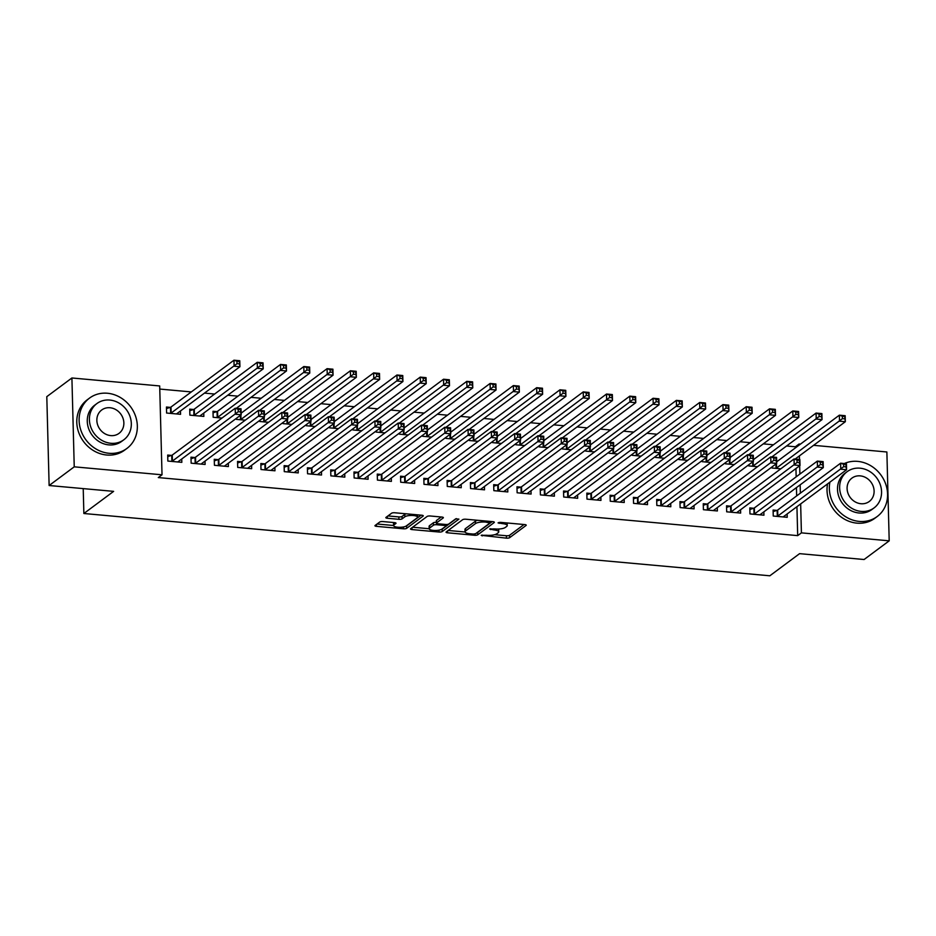 <?xml version="1.0" encoding="UTF-8"?>
<svg xmlns="http://www.w3.org/2000/svg" width="936" height="936" viewBox="0 0 936 936"><rect width="100%" height="100%" fill="white"/><g stroke="black" fill="none" stroke-linecap="round" stroke-linejoin="round"><path stroke-width="1.4" d="M481.198 535.322L506.435 538.153A2.457 0.702 178.5 0 0 509.64 537.673L526.067 525.459A2.457 0.702 178.5 0 0 526.243 525.178A2.457 0.702 178.5 0 0 524.686 524.569L500.409 522.358L498.046 522.885L502.269 523.598A7.874 2.258 178.5 0 1 507.23 525.564A7.874 2.258 178.5 0 1 506.668 526.43L505.3 527.459A7.874 2.258 178.5 0 1 495.062 528.957L489.68 529.004L493.787 529.916A7.874 2.258 178.5 0 1 498.736 531.882A7.874 2.258 178.5 0 1 498.174 532.748L496.805 533.766A7.874 2.258 178.5 0 1 486.568 535.275L481.198 535.322M382.941 521.563A2.457 0.702 178.5 0 0 379.735 522.031L375.125 525.459A2.457 0.702 178.5 0 0 374.95 525.74A2.457 0.702 178.5 0 0 376.506 526.348L403.474 528.805A2.457 0.702 178.5 0 0 406.669 528.325L423.095 516.099A2.457 0.702 178.5 0 0 423.271 515.83A2.457 0.702 178.5 0 0 421.726 515.221L394.758 512.764A2.457 0.702 178.5 0 0 391.564 513.244L385.995 517.386A2.457 0.702 178.5 0 0 385.819 517.655A2.457 0.702 178.5 0 0 387.364 518.263L398.911 519.316A2.457 0.702 178.5 0 0 402.106 518.848L404.867 516.789A6.587 1.895 178.5 0 1 412.203 515.455A6.587 1.895 178.5 0 1 417.561 517.175A6.587 1.895 178.5 0 1 417.093 517.9L406.282 525.95A6.587 1.895 178.5 0 1 398.947 527.284A6.587 1.895 178.5 0 1 393.576 525.564A6.587 1.895 178.5 0 1 394.056 524.839L395.858 523.493A2.457 0.702 178.5 0 0 396.033 523.224A2.457 0.702 178.5 0 0 394.477 522.616L382.941 521.563M162.022 474.798L74.236 466.83L71.908 377.98L159.693 385.948L162.022 474.798L158.301 477.571L797.694 535.626L801.415 532.865L800.654 503.919M813.595 445.325L886.872 451.983L889.2 540.832L864.092 559.517L799.59 553.656L769.837 575.792L83.866 513.501L113.63 491.365L49.128 485.515L74.236 466.83M889.2 540.832L801.415 532.865M446.215 531.917A2.457 0.702 178.5 0 0 446.039 532.186A2.457 0.702 178.5 0 0 447.583 532.806L474.552 535.252A2.457 0.702 178.5 0 0 477.758 534.784L494.185 522.557A2.457 0.702 178.5 0 0 494.36 522.288A2.457 0.702 178.5 0 0 492.804 521.668L465.835 519.223A2.457 0.702 178.5 0 0 462.641 519.691L446.215 531.917M439.019 532.022L412.039 529.577A2.457 0.702 178.5 0 1 410.495 528.969A2.457 0.702 178.5 0 1 410.67 528.688L427.097 516.461A2.457 0.702 178.5 0 1 430.303 515.993L441.839 517.046A2.457 0.702 178.5 0 1 443.383 517.655A2.457 0.702 178.5 0 1 443.208 517.936L436.55 522.885A2.457 0.702 178.5 0 0 436.375 523.154A2.457 0.702 178.5 0 0 437.919 523.774L445.583 524.464A2.457 0.702 178.5 0 0 448.777 523.996L455.715 518.837L458.909 519.129L442.213 531.554A2.457 0.702 178.5 0 1 439.019 532.022L438.961 530.162M83.222 488.604L83.866 513.501M194.746 457.517L190.979 457.177L191.143 463.18L205.113 464.455L205.019 461.109M193.495 409.488L189.727 409.149L189.879 415.151L203.849 416.415L203.767 413.08M241.324 461.752L237.545 461.401L237.709 467.415L251.679 468.679L251.597 465.344M245.279 420.182L236.445 419.375L236.422 418.31M287.89 465.976L284.123 465.637L284.275 471.639L298.245 472.902L298.163 469.568M291.845 424.406L283.023 423.61L282.988 422.534M334.456 470.211L330.689 469.86L330.853 475.862L344.822 477.138L344.729 473.803M338.411 428.641L329.589 427.834L329.566 426.769M381.034 474.435L377.255 474.096L377.419 480.098L391.388 481.361L391.295 478.027M384.988 432.865L376.155 432.069L376.132 430.993M427.6 478.659L423.832 478.319L423.985 484.321L437.954 485.597L437.872 482.251M431.555 437.1L422.733 436.293L422.698 435.228M474.166 482.894L470.399 482.555L470.551 488.557L484.532 489.82L484.438 486.486M478.12 441.324L469.299 440.528L469.275 439.452M520.732 487.118L516.965 486.779L517.128 492.781L531.098 494.056L531.005 490.71M524.686 445.559L515.865 444.752L515.841 443.687M567.31 491.353L563.542 491.002L563.694 497.016L577.664 498.28L577.582 494.945M571.264 449.783L562.442 448.976L562.407 447.911M613.876 495.577L610.108 495.238L610.26 501.24L624.23 502.503L624.148 499.169M617.83 454.007L609.008 453.211L608.973 452.135M660.442 499.812L656.674 499.461L656.838 505.463L670.808 506.739L670.714 503.404M664.396 458.242L655.574 457.435L655.551 456.37M707.019 504.036L703.252 503.697L703.404 509.699L717.374 510.962L717.292 507.628M710.974 462.466L702.14 461.67L702.117 460.594M753.585 508.26L749.818 507.92L749.97 513.923L763.94 515.198L763.858 511.863M757.54 466.701L748.718 465.894L748.683 464.829M797.694 535.626L796.934 506.68M796.653 495.916L796.442 487.609M796.162 476.845L795.939 468.55M795.401 447.876L795.366 446.776L786.591 445.981M773.44 444.787L763.308 443.863M750.157 442.67L740.025 441.745M726.862 440.552L716.73 439.639M703.579 438.434L693.447 437.521M680.297 436.328L670.164 435.404M657.013 434.21L646.881 433.286M633.73 432.093L623.598 431.18M610.447 429.987L600.315 429.062M587.164 427.869L577.032 426.945M563.87 425.751L553.738 424.839M540.587 423.634L530.455 422.721M517.304 421.528L507.172 420.603M494.021 419.41L483.889 418.486M470.738 417.292L460.606 416.38M447.455 415.186L437.323 414.262M424.172 413.068L414.028 412.144M400.877 410.951L390.745 410.038M377.594 408.833L367.462 407.92M354.311 406.727L344.179 405.803M331.028 404.609L320.896 403.685M307.745 402.492L297.613 401.579M284.462 400.386L274.33 399.461M261.167 398.268L251.035 397.344M237.884 396.15L227.752 395.238M214.601 394.033L204.469 393.12M191.318 391.927L159.775 389.06M780.823 468.807L772.001 468.012L771.978 466.935M776.868 510.377L773.101 510.038L773.253 516.04L787.223 517.304L787.141 513.969M734.257 464.584L725.435 463.788L725.4 462.712M730.302 506.154L726.535 505.803L726.687 511.816L740.657 513.08L740.575 509.746M687.691 460.36L678.857 459.553L678.834 458.488M683.736 501.918L679.957 501.579L680.121 507.581L694.091 508.856L693.997 505.51M641.113 456.125L632.291 455.329L632.268 454.252M637.159 497.695L633.391 497.355L633.543 503.357L647.525 504.621L647.431 501.286M594.547 451.901L585.725 451.094L585.69 450.029M590.593 493.459L586.825 493.12L586.977 499.122L600.947 500.397L600.865 497.051M547.981 447.665L539.148 446.87L539.124 445.793M544.027 489.235L540.247 488.896L540.411 494.898L554.381 496.162L554.299 492.827M501.404 443.442L492.582 442.634L492.558 441.57M497.449 485.012L493.681 484.661L493.845 490.663L507.815 491.938L507.721 488.604M454.837 439.206L446.016 438.411L445.981 437.334M450.883 480.776L447.115 480.437L447.268 486.439L461.237 487.703L461.155 484.368M408.271 434.983L399.438 434.175L399.415 433.111M404.317 476.553L400.55 476.202L400.702 482.215L414.671 483.479L414.589 480.145M361.694 430.759L352.872 429.952L352.849 428.875M357.739 472.317L353.972 471.978L354.136 477.98L368.105 479.255L368.012 475.909M315.128 426.524L306.306 425.728L306.271 424.651M311.173 468.094L307.406 467.754L307.558 473.756L321.528 475.02L321.446 471.685M268.562 422.3L259.74 421.492L259.705 420.428M264.607 463.858L260.84 463.519L260.992 469.521L274.962 470.796L274.88 467.45M216.778 411.606L213.01 411.267L213.162 417.269L221.984 418.064M218.029 459.635L214.262 459.295L214.426 465.297L228.396 466.561L228.302 463.226M170.212 407.371L166.444 407.031L166.596 413.033L180.566 414.309L180.484 410.974M171.464 455.411L167.696 455.06L167.848 461.062L181.83 462.337L181.736 459.003M49.128 485.515L46.8 396.653L71.908 377.98M795.366 446.776L799.087 444.003L800.444 444.132M800.374 493.143L800.163 484.848M799.882 474.072L799.66 465.777M799.496 459.471L799.402 455.89M799.122 445.115L799.087 444.003M498.736 531.882L498.677 529.483A7.874 2.258 178.5 0 0 498.514 529.039M507.23 525.564L507.16 523.165A7.874 2.258 178.5 0 0 507.125 522.967M494.676 534.69L506.376 535.743A2.457 0.702 178.5 0 0 509.57 535.275L524.043 524.511M476.997 532.678A2.457 0.702 178.5 0 0 477.688 532.385L492.16 521.609M448.168 530.466L465.087 531.999M473.312 534.07L475.558 533.742L489.973 523.013L485.702 522.089A7.874 2.258 178.5 0 0 475.465 523.598L465.613 530.934A7.874 2.258 178.5 0 0 465.052 531.812A7.874 2.258 178.5 0 0 470.001 533.777L473.312 534.07M477.535 520.287A7.874 2.258 178.5 0 0 475.406 521.2L475.465 523.598M465.052 531.812L464.981 529.402A7.874 2.258 178.5 0 1 465.543 528.536L475.406 521.2M429.168 528.735L412.624 527.237M441.195 516.988L436.492 520.486A2.457 0.702 178.5 0 0 436.316 520.755L436.375 523.154M456.335 518.602L442.143 529.156L442.213 531.554M429.636 528.033A6.587 1.895 178.5 0 0 429.168 528.758A6.587 1.895 178.5 0 0 434.526 530.478A6.587 1.895 178.5 0 0 441.862 529.144L445.676 526.313A2.457 0.702 178.5 0 0 445.852 526.032A2.457 0.702 178.5 0 0 444.307 525.424L436.644 524.722A2.457 0.702 178.5 0 0 433.45 525.201L429.636 528.033L429.577 525.634A6.587 1.895 178.5 0 0 429.109 526.36L429.168 528.758M436.351 522.311A2.457 0.702 178.5 0 0 433.38 522.791L433.45 525.201M429.577 525.634L433.38 522.791M441.242 529.495A2.457 0.702 178.5 0 0 442.143 529.156M393.845 522.557A6.587 1.895 178.5 0 0 393.518 523.165L393.576 525.564M406.037 513.794A6.587 1.895 178.5 0 0 404.808 514.39L404.867 516.789M387.949 515.923L398.841 516.918A2.457 0.702 178.5 0 0 402.047 516.45L404.808 514.39M405.756 526.266A2.457 0.702 178.5 0 0 406.61 525.927L421.083 515.163M377.091 524.008L393.576 525.505M795.109 459.073L845.337 421.715L839.51 421.177L839.358 415.175L776.693 461.799M842.353 416.239L839.358 415.175L845.173 415.701L845.337 421.715L844.682 416.45L842.353 416.239L842.423 418.638L844.752 418.848M842.423 418.638L776.564 468.023A2.504 0.725 -1.5 0 1 776.038 468.269L775.768 468.351M844.682 416.45L845.173 415.701M773.136 511.594L777.149 510.295A2.504 0.725 178.5 0 0 777.664 510.05L840.61 463.203L846.437 463.741L846.589 469.743L783.643 516.578A2.504 0.725 178.5 0 0 783.455 516.847L783.455 516.965M846.004 466.877L846.589 469.743L840.762 469.205L840.61 463.203L843.617 464.268L843.675 466.666L846.004 466.877L845.945 464.478L843.617 464.268M777.032 516.38L777.301 516.298A2.504 0.725 178.5 0 0 777.816 516.052L843.675 466.666M846.437 463.741L845.945 464.478M771.826 456.967L822.042 419.597L816.227 419.071L816.063 413.068L753.41 459.681M819.07 414.121L816.063 413.068L821.89 413.595L822.042 419.597L821.398 414.332L819.07 414.121L819.129 416.52L821.457 416.742M819.129 416.52L753.269 465.906A2.504 0.725 -1.5 0 1 752.755 466.151L752.485 466.233M821.398 414.332L821.89 413.595M748.543 454.849L798.759 417.479L792.944 416.953L792.78 410.951L730.127 457.575M795.787 412.004L792.78 410.951L798.607 411.477L798.759 417.479L798.115 412.226L795.787 412.004L795.846 414.414L798.174 414.625M795.846 414.414L729.986 463.788A2.504 0.725 -1.5 0 1 729.472 464.034L729.202 464.127M798.115 412.226L798.607 411.477M749.853 509.476L753.854 508.178A2.504 0.725 178.5 0 0 754.369 507.932L817.327 461.097L823.142 461.623L823.306 467.626L760.348 514.461A2.504 0.725 178.5 0 0 760.172 514.741L760.172 514.847M822.721 464.771L823.306 467.626L817.479 467.099L817.327 461.097L820.322 462.15L820.392 464.56L822.721 464.771L822.662 462.361L820.322 462.15M753.737 514.274L754.018 514.18A2.504 0.725 178.5 0 0 754.533 513.934L820.392 464.56M823.142 461.623L822.662 462.361M726.57 507.359L730.571 506.06A2.504 0.725 178.5 0 0 731.086 505.814L794.044 458.979L799.859 459.506L800.023 465.508L737.065 512.355A2.504 0.725 178.5 0 0 736.889 512.624L736.889 512.741M799.438 462.653L800.023 465.508L794.196 464.981L794.044 458.979L797.039 460.044L797.109 462.442L799.438 462.653L799.367 460.255L797.039 460.044M730.454 512.156L730.735 512.062A2.504 0.725 178.5 0 0 731.25 511.816L797.109 462.442M799.859 459.506L799.367 460.255M829.904 482.157A31.356 27.799 53.3 0 0 859.248 521.41A31.356 27.799 53.3 0 0 877.172 516.543A31.356 27.799 53.3 0 0 885.69 484.006A31.356 27.799 53.3 0 0 857.668 461.378A31.356 27.799 53.3 0 0 844.319 463.542M827.576 483.877A31.356 27.799 53.3 0 0 856.92 523.142A31.356 27.799 53.3 0 0 874.856 518.275L877.172 516.543M874.072 507.909L871.931 509.5A22.569 20.019 -126.7 0 1 859.026 512.998A22.569 20.019 -126.7 0 1 838.855 496.712A22.569 20.019 -126.7 0 1 844.986 473.277L847.127 471.685A22.569 20.019 53.3 0 0 840.996 495.121A22.569 20.019 53.3 0 0 861.167 511.407A22.569 20.019 53.3 0 0 874.072 507.909A22.569 20.019 53.3 0 0 880.203 484.474A22.569 20.019 53.3 0 0 860.032 468.187A22.569 20.019 53.3 0 0 847.127 471.685M860.968 503.732A14.543 12.905 53.3 0 0 869.287 501.474A14.543 12.905 53.3 0 0 873.23 486.369A14.543 12.905 53.3 0 0 860.231 475.874A14.543 12.905 53.3 0 0 851.912 478.132A14.543 12.905 53.3 0 0 847.969 493.225A14.543 12.905 53.3 0 0 860.968 503.732M107.441 393.249A31.356 27.799 53.3 0 0 89.505 398.116A31.356 27.799 53.3 0 0 80.999 430.654A31.356 27.799 53.3 0 0 109.009 453.281A31.356 27.799 53.3 0 0 126.945 448.414A31.356 27.799 53.3 0 0 135.451 415.876A31.356 27.799 53.3 0 0 107.441 393.249M89.505 398.116L87.188 399.847A31.356 27.799 53.3 0 0 78.671 432.385A31.356 27.799 53.3 0 0 106.681 455.013A31.356 27.799 53.3 0 0 124.617 450.146L126.945 448.414M123.833 439.78L121.703 441.371A22.569 20.019 -126.7 0 1 108.787 444.881A22.569 20.019 -126.7 0 1 88.627 428.583A22.569 20.019 -126.7 0 1 94.747 405.159L96.888 403.568A22.569 20.019 53.3 0 0 90.757 426.991A22.569 20.019 53.3 0 0 110.928 443.29A22.569 20.019 53.3 0 0 123.833 439.78A22.569 20.019 53.3 0 0 129.964 416.356A22.569 20.019 53.3 0 0 109.793 400.058A22.569 20.019 53.3 0 0 96.888 403.568M110.729 435.603A14.543 12.905 53.3 0 0 119.047 433.345A14.543 12.905 53.3 0 0 122.99 418.252A14.543 12.905 53.3 0 0 110.003 407.745A14.543 12.905 53.3 0 0 101.685 410.003A14.543 12.905 53.3 0 0 97.73 425.108A14.543 12.905 53.3 0 0 110.729 435.603M725.26 452.731L775.476 415.362L769.661 414.835L769.497 408.833L706.844 455.458M772.504 409.898L769.497 408.833L775.324 409.36L775.476 415.362L774.832 410.108L772.504 409.898L772.563 412.296L774.891 412.507M772.563 412.296L706.703 461.682A2.504 0.725 -1.5 0 1 706.189 461.916L705.919 462.01M774.832 410.108L775.324 409.36M701.977 450.614L752.193 413.256L746.366 412.729L746.214 406.715L683.549 453.34M749.221 407.78L746.214 406.715L752.029 407.254L752.193 413.256L751.549 407.991L749.221 407.78L749.28 410.179L751.608 410.389M749.28 410.179L683.42 459.564A2.504 0.725 -1.5 0 1 682.906 459.81L682.625 459.892M751.549 407.991L752.029 407.254M703.287 505.253L707.288 503.942A2.504 0.725 178.5 0 0 707.803 503.708L770.761 456.862L776.576 457.388L776.74 463.402L713.782 510.237A2.504 0.725 178.5 0 0 713.606 510.506L713.606 510.623M776.155 460.535L776.74 463.402L770.913 462.864L770.761 456.862L773.756 457.926L773.826 460.325L776.155 460.535L776.084 458.137L773.756 457.926M707.171 510.038L707.44 509.945A2.504 0.725 178.5 0 0 707.967 509.71L773.826 460.325M776.576 457.388L776.084 458.137M680.004 503.135L684.005 501.836A2.504 0.725 178.5 0 0 684.52 501.591L747.466 454.744L753.293 455.282L753.445 461.284L690.499 508.119A2.504 0.725 178.5 0 0 690.323 508.4L690.323 508.505M752.86 458.418L753.445 461.284L747.63 460.758L747.466 454.744L750.473 455.809L750.532 458.207L752.86 458.418L752.801 456.019L750.473 455.809M683.888 507.92L684.157 507.839A2.504 0.725 178.5 0 0 684.672 507.593L750.532 458.207M753.293 455.282L752.801 456.019M678.694 448.508L728.91 411.138L723.083 410.611L722.931 404.609L660.266 451.234M725.927 405.662L722.931 404.609L728.746 405.136L728.91 411.138L728.255 405.873L725.927 405.662L725.997 408.073L728.325 408.283M725.997 408.073L660.137 457.447A2.504 0.725 -1.5 0 1 659.623 457.692L659.342 457.786M728.255 405.873L728.746 405.136M656.721 501.017L660.722 499.719A2.504 0.725 178.5 0 0 661.237 499.473L724.183 452.638L730.01 453.164L730.162 459.166L667.216 506.002A2.504 0.725 178.5 0 0 667.04 506.282L667.04 506.399M729.577 456.312L730.162 459.166L724.347 458.64L724.183 452.638L727.19 453.691L727.249 456.101L729.577 456.312L729.518 453.901L727.19 453.691M660.605 505.814L660.875 505.721A2.504 0.725 178.5 0 0 661.389 505.475L727.249 456.101M730.01 453.164L729.518 453.901M655.399 446.39L705.627 409.02L699.8 408.494L699.648 402.492L636.983 449.116M702.643 403.556L699.648 402.492L705.463 403.018L705.627 409.02L704.972 403.767L702.643 403.556L702.714 405.955L705.042 406.165M702.714 405.955L636.854 455.341A2.504 0.725 -1.5 0 1 636.34 455.575L636.059 455.668M704.972 403.767L705.463 403.018M633.438 498.9L637.439 497.601A2.504 0.725 178.5 0 0 637.954 497.355L700.9 450.52L706.727 451.047L706.879 457.049L643.933 503.896A2.504 0.725 178.5 0 0 643.746 504.165L643.746 504.282M706.294 454.194L706.879 457.049L701.064 456.522L700.9 450.52L703.907 451.585L703.966 453.983L706.294 454.194L706.235 451.795L703.907 451.585M637.322 503.697L637.591 503.603A2.504 0.725 178.5 0 0 638.106 503.369L703.966 453.983M706.727 451.047L706.235 451.795M632.116 444.272L682.332 406.914L676.517 406.376L676.354 400.374L613.7 446.998M679.36 401.439L676.354 400.374L682.18 400.9L682.332 406.914L681.689 401.649L679.36 401.439L679.419 403.837L681.747 404.048M679.419 403.837L613.56 453.223A2.504 0.725 -1.5 0 1 613.045 453.469L612.776 453.55M681.689 401.649L682.18 400.9M610.143 496.794L614.145 495.483A2.504 0.725 178.5 0 0 614.671 495.249L677.617 448.402L683.444 448.941L683.596 454.943L620.638 501.778A2.504 0.725 178.5 0 0 620.463 502.047L620.463 502.164M683.011 452.076L683.596 454.943L677.769 454.405L677.617 448.402L680.624 449.467L680.683 451.866L683.011 452.076L682.952 449.678L680.624 449.467M614.028 501.579L614.308 501.497A2.504 0.725 178.5 0 0 614.823 501.251L680.683 451.866M683.444 448.941L682.952 449.678M608.833 442.166L659.049 404.797L653.234 404.27L653.071 398.268L590.417 444.881M656.077 399.321L653.071 398.268L658.897 398.795L659.049 404.797L658.406 399.532L656.077 399.321L656.136 401.719L658.464 401.942M656.136 401.719L590.277 451.105A2.504 0.725 -1.5 0 1 589.762 451.351L589.493 451.433M658.406 399.532L658.897 398.795M586.86 494.676L590.862 493.377A2.504 0.725 178.5 0 0 591.376 493.132L654.334 446.296L660.149 446.823L660.313 452.825L597.355 499.66A2.504 0.725 178.5 0 0 597.18 499.941L597.18 500.046M659.728 449.97L660.313 452.825L654.486 452.299L654.334 446.296L657.329 447.349L657.4 449.748L659.728 449.97L659.658 447.56L657.329 447.349M590.745 499.473L591.025 499.379A2.504 0.725 178.5 0 0 591.54 499.134L657.4 449.748M660.149 446.823L659.658 447.56M585.55 440.049L635.766 402.679L629.951 402.152L629.788 396.15L567.134 442.775M632.794 397.203L629.788 396.15L635.614 396.677L635.766 402.679L635.123 397.426L632.794 397.203L632.853 399.613L635.181 399.824M632.853 399.613L566.994 448.987A2.504 0.725 -1.5 0 1 566.479 449.233L566.21 449.327M635.123 397.426L635.614 396.677M563.577 492.558L567.579 491.26A2.504 0.725 178.5 0 0 568.093 491.014L631.051 444.179L636.866 444.705L637.03 450.707L574.072 497.554A2.504 0.725 178.5 0 0 573.897 497.823L573.897 497.94M636.445 447.853L637.03 450.707L631.203 450.181L631.051 444.179L634.046 445.243L634.117 447.642L636.445 447.853L636.375 445.454L634.046 445.243M567.462 497.355L567.742 497.262A2.504 0.725 178.5 0 0 568.257 497.016L634.117 447.642M636.866 444.705L636.375 445.454M562.267 437.931L612.483 400.561L606.657 400.035L606.505 394.033L543.839 440.657M609.512 395.097L606.505 394.033L612.331 394.559L612.483 400.561L611.84 395.308L609.512 395.097L609.57 397.496L611.898 397.706M609.57 397.496L543.711 446.881A2.504 0.725 -1.5 0 1 543.196 447.115L542.927 447.209M611.84 395.308L612.331 394.559M540.294 490.452L544.296 489.142A2.504 0.725 178.5 0 0 544.81 488.908L607.768 442.061L613.583 442.588L613.735 448.601L550.789 495.436A2.504 0.725 178.5 0 0 550.614 495.706L550.614 495.823M613.162 445.735L613.735 448.601L607.92 448.063L607.768 442.061L610.763 443.126L610.822 445.524L613.162 445.735L613.092 443.336L610.763 443.126M544.179 495.238L544.448 495.144A2.504 0.725 178.5 0 0 544.963 494.91L610.822 445.524M613.583 442.588L613.092 443.336M538.984 435.813L589.2 398.455L583.374 397.929L583.222 391.915L520.556 438.539M586.217 392.98L583.222 391.915L589.036 392.453L589.2 398.455L588.545 393.19L586.217 392.98L586.287 395.378L588.615 395.589M586.287 395.378L520.428 444.764A2.504 0.725 -1.5 0 1 519.913 445.01L519.632 445.091M588.545 393.19L589.036 392.453M517.011 488.335L521.013 487.036A2.504 0.725 178.5 0 0 521.527 486.79L584.473 439.943L590.3 440.482L590.452 446.484L527.506 493.319A2.504 0.725 178.5 0 0 527.331 493.6L527.331 493.705M589.867 443.617L590.452 446.484L584.637 445.957L584.473 439.943L587.48 441.008L587.539 443.407L589.867 443.617L589.809 441.219L587.48 441.008M520.896 493.12L521.165 493.038A2.504 0.725 178.5 0 0 521.68 492.792L587.539 443.407M590.3 440.482L589.809 441.219M515.701 433.707L565.917 396.337L560.091 395.811L559.939 389.809L497.273 436.433M562.934 390.862L559.939 389.809L565.754 390.335L565.917 396.337L565.262 391.072L562.934 390.862L563.004 393.272L565.332 393.483M563.004 393.272L497.145 442.646A2.504 0.725 -1.5 0 1 496.63 442.892L496.349 442.985M565.262 391.072L565.754 390.335M493.728 486.217L497.73 484.918A2.504 0.725 178.5 0 0 498.245 484.672L561.19 437.837L567.017 438.364L567.169 444.366L504.223 491.201A2.504 0.725 178.5 0 0 504.036 491.482L504.048 491.599M566.584 441.511L567.169 444.366L561.354 443.839L561.19 437.837L564.197 438.89L564.256 441.301L566.584 441.511L566.526 439.101L564.197 438.89M497.613 491.014L497.882 490.92A2.504 0.725 178.5 0 0 498.397 490.675L564.256 441.301M567.017 438.364L566.526 439.101M492.406 431.59L542.634 394.22L536.808 393.693L536.656 387.691L473.99 434.316M539.651 388.756L536.656 387.691L542.47 388.218L542.634 394.22L541.979 388.966L539.651 388.756L539.721 391.154L542.049 391.365M539.721 391.154L473.862 440.54A2.504 0.725 -1.5 0 1 473.335 440.774L473.066 440.868M541.979 388.966L542.47 388.218M470.434 484.099L474.447 482.8A2.504 0.725 178.5 0 0 474.961 482.555L537.907 435.72L543.734 436.246L543.886 442.248L480.94 489.095A2.504 0.725 178.5 0 0 480.753 489.364L480.753 489.481M543.301 439.393L543.886 442.248L538.06 441.722L537.907 435.72L540.914 436.784L540.973 439.183L543.301 439.393L543.243 436.995L540.914 436.784M474.33 488.896L474.599 488.803A2.504 0.725 178.5 0 0 475.114 488.569L540.973 439.183M543.734 436.246L543.243 436.995M469.123 429.472L519.34 392.114L513.525 391.576L513.361 385.573L450.707 432.198M516.368 386.638L513.361 385.573L519.188 386.1L519.34 392.114L518.696 386.849L516.368 386.638L516.426 389.037L518.755 389.247M516.426 389.037L450.567 438.422A2.504 0.725 -1.5 0 1 450.052 438.668L449.783 438.75M518.696 386.849L519.188 386.1M447.151 481.993L451.152 480.683A2.504 0.725 178.5 0 0 451.667 480.449L514.625 433.602L520.439 434.14L520.603 440.142L457.645 486.977A2.504 0.725 178.5 0 0 457.47 487.246L457.47 487.363M520.018 437.276L520.603 440.142L514.777 439.604L514.625 433.602L517.631 434.667L517.69 437.065L520.018 437.276L519.96 434.877L517.631 434.667M451.035 486.779L451.316 486.697A2.504 0.725 178.5 0 0 451.831 486.451L517.69 437.065M520.439 434.14L519.96 434.877M445.84 427.366L496.057 389.996L490.242 389.47L490.078 383.467L427.424 430.08M493.085 384.52L490.078 383.467L495.904 383.994L496.057 389.996L495.413 384.731L493.085 384.52L493.143 386.919L495.472 387.141M493.143 386.919L427.284 436.305A2.504 0.725 -1.5 0 1 426.769 436.55L426.5 436.632M495.413 384.731L495.904 383.994M423.868 479.875L427.869 478.577A2.504 0.725 178.5 0 0 428.384 478.331L491.341 431.496L497.156 432.022L497.32 438.025L434.362 484.86A2.504 0.725 178.5 0 0 434.187 485.14L434.187 485.246M496.735 435.17L497.32 438.025L491.494 437.498L491.341 431.496L494.337 432.549L494.407 434.947L496.735 435.17L496.665 432.76L494.337 432.549M427.752 484.672L428.033 484.579A2.504 0.725 178.5 0 0 428.548 484.333L494.407 434.947M497.156 432.022L496.665 432.76M422.557 425.248L472.774 387.878L466.959 387.352L466.795 381.35L404.141 427.974M469.802 382.403L466.795 381.35L472.621 381.876L472.774 387.878L472.13 382.625L469.802 382.403L469.86 384.813L472.189 385.024M469.86 384.813L404.001 434.187A2.504 0.725 -1.5 0 1 403.486 434.433L403.217 434.526M472.13 382.625L472.621 381.876M400.585 477.758L404.586 476.459A2.504 0.725 178.5 0 0 405.101 476.213L468.058 429.378L473.873 429.905L474.037 435.907L411.079 482.754A2.504 0.725 178.5 0 0 410.904 483.023L410.904 483.14M473.452 433.052L474.037 435.907L468.211 435.38L468.058 429.378L471.054 430.443L471.124 432.841L473.452 433.052L473.382 430.654L471.054 430.443M404.469 482.555L404.75 482.461A2.504 0.725 178.5 0 0 405.265 482.215L471.124 432.841M473.873 429.905L473.382 430.654M399.274 423.13L449.491 385.761L443.664 385.234L443.512 379.232L380.847 425.857M446.519 380.297L443.512 379.232L449.327 379.759L449.491 385.761L448.847 380.507L446.519 380.297L446.577 382.695L448.906 382.906M446.577 382.695L380.718 432.081A2.504 0.725 -1.5 0 1 380.203 432.315L379.922 432.409M448.847 380.507L449.327 379.759M377.302 475.652L381.303 474.341A2.504 0.725 178.5 0 0 381.818 474.107L444.764 427.261L450.59 427.787L450.742 433.789L387.796 480.636A2.504 0.725 178.5 0 0 387.621 480.905L387.621 481.022M450.157 430.934L450.742 433.789L444.928 433.263L444.764 427.261L447.771 428.325L447.829 430.724L450.157 430.934L450.099 428.536L447.771 428.325M381.186 480.437L381.455 480.344A2.504 0.725 178.5 0 0 381.97 480.11L447.829 430.724M450.59 427.787L450.099 428.536M375.991 421.013L426.208 383.655L420.381 383.128L420.229 377.114L357.564 423.739M423.224 378.179L420.229 377.114L426.044 377.653L426.208 383.655L425.552 378.39L423.224 378.179L423.294 380.578L425.623 380.788M423.294 380.578L357.435 429.963A2.504 0.725 -1.5 0 1 356.92 430.209L356.639 430.291M425.552 378.39L426.044 377.653M354.019 473.534L358.02 472.235A2.504 0.725 178.5 0 0 358.535 471.99L421.481 425.143L427.307 425.681L427.459 431.683L364.513 478.518A2.504 0.725 178.5 0 0 364.338 478.799L364.338 478.904M426.875 428.817L427.459 431.683L421.645 431.157L421.481 425.143L424.488 426.208L424.546 428.606L426.875 428.817L426.816 426.418L424.488 426.208M357.903 478.319L358.172 478.237A2.504 0.725 178.5 0 0 358.687 477.992L424.546 428.606M427.307 425.681L426.816 426.418M352.696 418.907L402.925 381.537L397.098 381.01L396.946 375.008L334.281 421.633M399.941 376.061L396.946 375.008L402.761 375.535L402.925 381.537L402.269 376.272L399.941 376.061L400.011 378.472L402.34 378.682M400.011 378.472L334.152 427.846A2.504 0.725 -1.5 0 1 333.637 428.091L333.356 428.185M402.269 376.272L402.761 375.535M330.736 471.416L334.737 470.118A2.504 0.725 178.5 0 0 335.252 469.872L398.198 423.037L404.024 423.563L404.176 429.565L341.23 476.401A2.504 0.725 178.5 0 0 341.043 476.681L341.043 476.798M403.591 426.711L404.176 429.565L398.362 429.039L398.198 423.037L401.205 424.09L401.263 426.5L403.591 426.711L403.533 424.3L401.205 424.09M334.62 476.213L334.889 476.12A2.504 0.725 178.5 0 0 335.404 475.874L401.263 426.5M404.024 423.563L403.533 424.3M329.413 416.789L379.63 379.419L373.815 378.893L373.651 372.891L310.998 419.515M376.658 373.955L373.651 372.891L379.478 373.417L379.63 379.419L378.986 374.166L376.658 373.955L376.717 376.354L379.045 376.565M376.717 376.354L310.857 425.74A2.504 0.725 -1.5 0 1 310.342 425.974L310.073 426.067M378.986 374.166L379.478 373.417M307.441 469.299L311.442 468A2.504 0.725 178.5 0 0 311.969 467.754L374.915 420.919L380.741 421.446L380.894 427.448L317.947 474.295A2.504 0.725 178.5 0 0 317.76 474.564L317.76 474.681M380.308 424.593L380.894 427.448L375.067 426.921L374.915 420.919L377.922 421.984L377.98 424.382L380.308 424.593L380.25 422.195L377.922 421.984M311.337 474.096L311.606 474.002A2.504 0.725 178.5 0 0 312.121 473.768L377.98 424.382M380.741 421.446L380.25 422.195M306.13 414.671L356.347 377.313L350.532 376.775L350.368 370.773L287.715 417.397M353.375 371.838L350.368 370.773L356.195 371.3L356.347 377.313L355.703 372.048L353.375 371.838L353.434 374.236L355.762 374.447M353.434 374.236L287.574 423.622A2.504 0.725 -1.5 0 1 287.059 423.868L286.79 423.95M355.703 372.048L356.195 371.3M284.158 467.193L288.159 465.882A2.504 0.725 178.5 0 0 288.674 465.648L351.632 418.801L357.447 419.34L357.61 425.342L294.653 472.177A2.504 0.725 178.5 0 0 294.477 472.446L294.477 472.563M357.025 422.475L357.61 425.342L351.784 424.804L351.632 418.801L354.627 419.866L354.697 422.265L357.025 422.475L356.955 420.077L354.627 419.866M288.042 471.978L288.323 471.896A2.504 0.725 178.5 0 0 288.838 471.65L354.697 422.265M357.447 419.34L356.955 420.077M282.847 412.554L333.064 375.196L327.249 374.669L327.085 368.667L264.432 415.28M330.092 369.72L327.085 368.667L332.912 369.193L333.064 375.196L332.42 369.931L330.092 369.72L330.151 372.118L332.479 372.329M330.151 372.118L264.291 421.504A2.504 0.725 -1.5 0 1 263.776 421.75L263.507 421.832M332.42 369.931L332.912 369.193M260.875 465.075L264.876 463.776A2.504 0.725 178.5 0 0 265.391 463.531L328.349 416.695L334.164 417.222L334.327 423.224L271.37 470.059A2.504 0.725 178.5 0 0 271.194 470.34L271.194 470.445M333.743 420.369L334.327 423.224L328.501 422.698L328.349 416.695L331.344 417.748L331.414 420.147L333.743 420.369L333.672 417.959L331.344 417.748M264.759 469.872L265.04 469.778A2.504 0.725 178.5 0 0 265.555 469.533L331.414 420.147M334.164 417.222L333.672 417.959M259.564 410.448L309.781 373.078L303.954 372.551L303.802 366.549L241.137 413.174M306.809 367.602L303.802 366.549L309.629 367.076L309.781 373.078L309.137 367.825L306.809 367.602L306.868 370.012L309.196 370.223M306.868 370.012L241.008 419.386A2.504 0.725 -1.5 0 1 240.494 419.632L240.224 419.726M309.137 367.825L309.629 367.076M237.592 462.957L241.593 461.659A2.504 0.725 178.5 0 0 242.108 461.413L305.066 414.578L310.881 415.104L311.045 421.106L248.087 467.953A2.504 0.725 178.5 0 0 247.911 468.222L247.911 468.339M310.459 418.252L311.045 421.106L305.218 420.58L305.066 414.578L308.061 415.642L308.131 418.041L310.459 418.252L310.389 415.853L308.061 415.642M241.476 467.754L241.745 467.661A2.504 0.725 178.5 0 0 242.272 467.415L308.131 418.041M310.881 415.104L310.389 415.853M236.281 408.33L286.498 370.96L280.671 370.434L280.519 364.432L217.561 411.278A2.504 0.725 -1.5 0 1 217.047 411.512L213.045 412.811M283.526 365.496L280.519 364.432L286.334 364.958L286.498 370.96L285.854 365.707L283.526 365.496L283.585 367.895L285.913 368.105M283.585 367.895L217.725 417.28A2.504 0.725 -1.5 0 1 217.21 417.514L216.93 417.608M285.854 365.707L286.334 364.958M214.309 460.851L218.31 459.541A2.504 0.725 178.5 0 0 218.825 459.307L281.771 412.46L287.598 412.987L287.75 418.989L224.804 465.835A2.504 0.725 178.5 0 0 224.628 466.105L224.628 466.222M287.165 416.134L287.75 418.989L281.935 418.462L281.771 412.46L284.778 413.525L284.836 415.923L287.165 416.134L287.106 413.735L284.778 413.525M218.193 465.637L218.462 465.543A2.504 0.725 178.5 0 0 218.977 465.309L284.836 415.923M287.598 412.987L287.106 413.735M200.082 416.075L200.082 415.958A2.504 0.725 -1.5 0 1 200.257 415.689L263.215 368.854L257.388 368.328L257.236 362.314L194.279 409.161A2.504 0.725 -1.5 0 1 193.764 409.406L189.762 410.705M260.231 363.379L257.236 362.314L263.051 362.852L263.215 368.854L262.56 363.589L260.231 363.379L260.302 365.777L262.63 365.988M260.302 365.777L194.442 415.163A2.504 0.725 -1.5 0 1 193.927 415.409L193.647 415.49M262.56 363.589L263.051 362.852M191.026 458.734L195.027 457.435A2.504 0.725 178.5 0 0 195.542 457.189L258.488 410.342L264.315 410.881L264.467 416.883L201.521 463.718A2.504 0.725 178.5 0 0 201.334 463.999L201.345 464.104M263.882 414.016L264.467 416.883L258.652 416.356L258.488 410.342L261.495 411.407L261.553 413.806L263.882 414.016L263.823 411.618L261.495 411.407M194.91 463.519L195.179 463.437A2.504 0.725 178.5 0 0 195.694 463.191L261.553 413.806M264.315 410.881L263.823 411.618M176.799 413.969L176.799 413.852A2.504 0.725 -1.5 0 1 176.974 413.572L239.932 366.736L234.105 366.21L233.953 360.208L170.995 407.043A2.504 0.725 -1.5 0 1 170.481 407.289L166.479 408.587M236.948 361.261L233.953 360.208L239.768 360.734L239.932 366.736L239.277 361.471L236.948 361.261L237.019 363.671L239.347 363.882M237.019 363.671L171.159 413.045A2.504 0.725 -1.5 0 1 170.644 413.291L170.364 413.384M239.277 361.471L239.768 360.734M167.743 456.616L171.744 455.317A2.504 0.725 178.5 0 0 172.259 455.071L235.205 408.236L241.032 408.763L241.184 414.765L178.238 461.6A2.504 0.725 178.5 0 0 178.051 461.881L178.051 461.998M240.599 411.91L241.184 414.765L235.369 414.238L235.205 408.236L238.212 409.289L238.27 411.7L240.599 411.91L240.54 409.5L238.212 409.289M171.627 461.413L171.896 461.319A2.504 0.725 178.5 0 0 172.411 461.074L238.27 411.7M241.032 408.763L240.54 409.5M482.134 535.029L482.157 535.942M499.11 522.393L499.134 523.318M490.616 528.711L490.639 529.624M493.752 528.84L493.787 529.916M502.246 522.534L502.269 523.598M509.57 535.275L509.64 537.673M506.376 535.743L506.435 538.153M477.688 532.385L477.758 534.784M474.517 534.058L474.552 535.252M447.537 530.934L447.583 532.806M488.99 521.329L489.013 522.393M485.679 521.024L485.702 522.089M465.543 528.536L465.613 530.934M411.992 527.705L412.039 529.577M436.492 520.486L436.55 522.885M444.272 524.347L444.307 525.424M436.609 523.446L436.644 524.722M393.986 522.569L394.056 524.839M402.047 516.45L402.106 518.848M398.841 516.918L398.911 519.316M387.317 516.403L387.364 518.263M406.61 525.927L406.669 528.325M403.428 526.956L403.474 528.805M376.459 524.476L376.506 526.348M776.447 463.612L776.564 468.023M775.932 463.999L776.038 468.269M777.301 516.298L777.149 510.295M777.816 516.052L777.664 510.05M753.152 461.495L753.269 465.906M752.649 461.881L752.755 466.151M729.869 459.389L729.986 463.788M729.366 459.763L729.472 464.034M754.018 514.18L753.854 508.178M754.533 513.934L754.369 507.932M730.735 512.062L730.571 506.06M731.25 511.816L731.086 505.814M706.586 457.271L706.703 461.682M706.072 457.645L706.189 461.916M683.303 455.153L683.42 459.564M682.789 455.539L682.906 459.81M707.44 509.945L707.288 503.942M707.967 509.71L707.803 503.708M684.157 507.839L684.005 501.836M684.672 507.593L684.52 501.591M660.02 453.036L660.137 457.447M659.506 453.422L659.623 457.692M660.875 505.721L660.722 499.719M661.389 505.475L661.237 499.473M636.737 450.93L636.854 455.341M636.223 451.304L636.34 455.575M637.591 503.603L637.439 497.601M638.106 503.369L637.954 497.355M613.454 448.812L613.56 453.223M612.94 449.198L613.045 453.469M614.308 501.497L614.145 495.483M614.823 501.251L614.671 495.249M590.16 446.694L590.277 451.105M589.657 447.08L589.762 451.351M591.025 499.379L590.862 493.377M591.54 499.134L591.376 493.132M566.877 444.588L566.994 448.987M566.374 444.963L566.479 449.233M567.742 497.262L567.579 491.26M568.257 497.016L568.093 491.014M543.594 442.471L543.711 446.881M543.079 442.845L543.196 447.115M544.448 495.144L544.296 489.142M544.963 494.91L544.81 488.908M520.311 440.353L520.428 444.764M519.796 440.739L519.913 445.01M521.165 493.038L521.013 487.036M521.68 492.792L521.527 486.79M497.028 438.235L497.145 442.646M496.513 438.621L496.63 442.892M497.882 490.92L497.73 484.918M498.397 490.675L498.245 484.672M473.745 436.129L473.862 440.54M473.23 436.504L473.335 440.774M474.599 488.803L474.447 482.8M475.114 488.569L474.961 482.555M450.462 434.011L450.567 438.422M449.947 434.398L450.052 438.668M451.316 486.697L451.152 480.683M451.831 486.451L451.667 480.449M427.167 431.894L427.284 436.305M426.664 432.28L426.769 436.55M428.033 484.579L427.869 478.577M428.548 484.333L428.384 478.331M403.884 429.788L404.001 434.187M403.369 430.162L403.486 434.433M404.75 482.461L404.586 476.459M405.265 482.215L405.101 476.213M380.601 427.67L380.718 432.081M380.086 428.045L380.203 432.315M381.455 480.344L381.303 474.341M381.97 480.11L381.818 474.107M357.318 425.552L357.435 429.963M356.803 425.938L356.92 430.209M358.172 478.237L358.02 472.235M358.687 477.992L358.535 471.99M334.035 423.435L334.152 427.846M333.52 423.821L333.637 428.091M334.889 476.12L334.737 470.118M335.404 475.874L335.252 469.872M310.752 421.329L310.857 425.74M310.237 421.703L310.342 425.974M311.606 474.002L311.442 468M312.121 473.768L311.969 467.754M287.457 419.211L287.574 423.622M286.954 419.597L287.059 423.868M288.323 471.896L288.159 465.882M288.838 471.65L288.674 465.648M264.174 417.093L264.291 421.504M263.671 417.479L263.776 421.75M265.04 469.778L264.876 463.776M265.555 469.533L265.391 463.531M240.891 414.987L241.008 419.386M240.376 415.362L240.494 419.632M241.745 467.661L241.593 461.659M242.272 467.415L242.108 461.413M217.561 411.278L217.725 417.28M217.047 411.512L217.21 417.514M218.462 465.543L218.31 459.541M218.977 465.309L218.825 459.307M194.279 409.161L194.442 415.163M193.764 409.406L193.927 415.409M195.179 463.437L195.027 457.435M195.694 463.191L195.542 457.189M170.995 407.043L171.159 413.045M170.481 407.289L170.644 413.291M171.896 461.319L171.744 455.317M172.411 461.074L172.259 455.071M490.066 521.422L490.101 522.826M445.805 524.488L445.852 526.032M417.503 514.835L417.561 517.175"/></g></svg>
